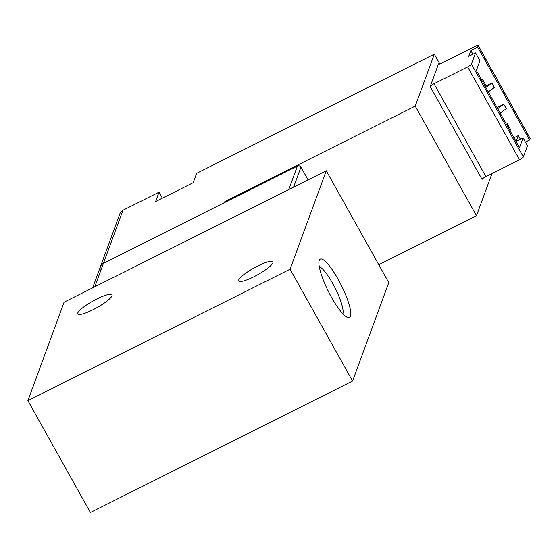 <?xml version="1.0" encoding="UTF-8"?>
<svg xmlns="http://www.w3.org/2000/svg" width="558" height="558" viewBox="0 0 558 558"><rect width="100%" height="100%" fill="white"/><g stroke="black" fill="none" stroke-linecap="round" stroke-linejoin="round"><path stroke-width="0.84" d="M308.065 179.878L300.95 167.149A2.616 2.497 -159.8 0 0 297.421 166.054L103.453 263.292A6.536 6.243 -159.8 0 0 100.447 266.626A6.536 6.243 20.2 0 1 103.453 263.292L224.469 202.624L224.867 201.543L415.229 106.111L434.319 54.175L439.781 63.947M326.27 170.748L64.093 302.185L27.9 400.644L90.41 512.495L352.586 381.058L388.78 282.599L326.27 170.748L290.076 269.207L27.9 400.644M96.883 298.983A19.6 3.85 150.8 0 1 112.005 294.833A19.6 3.85 150.8 0 1 96.771 307.751A19.6 3.85 150.8 0 1 77.785 313.959A19.6 3.85 150.8 0 1 96.883 298.983M257.789 265.978A19.6 3.85 150.8 0 1 272.911 261.821A19.6 3.85 150.8 0 1 257.677 274.745A19.6 3.85 150.8 0 1 238.691 280.953A19.6 3.85 150.8 0 1 257.789 265.978M290.076 269.207L352.586 381.058M338.169 279.328A32.671 7.149 -116.6 0 1 347.69 317.53A32.671 7.149 -116.6 0 1 328.46 291.548A32.671 7.149 -116.6 0 1 319.155 260.607A32.671 7.149 -116.6 0 1 338.169 279.328M319.267 266.682A27.014 5.915 -116.6 0 1 332.659 283.366A27.014 5.915 -116.6 0 1 342.891 313.798M485.209 86.33L491.877 82.989L494.374 87.467L488.327 91.896M491.877 82.989L485.823 87.425M478.213 45.505L530.1 138.342A3.92 0.767 150.8 0 1 530.1 138.544L529.57 139.988L477.683 47.151L470.84 50.576L468.72 56.344L475.562 52.919L471.454 64.1A3.92 0.767 150.8 0 1 467.632 66.897L434.005 83.756A3.92 0.767 150.8 0 0 430.19 86.546L438.539 63.828A3.92 0.767 150.8 0 0 438.539 64.024A3.92 0.767 150.8 0 0 441.566 63.194L475.193 46.335A3.92 0.767 150.8 0 1 478.213 45.505A3.92 0.767 150.8 0 1 478.213 45.707L477.683 47.151M472.898 54.252L470.84 50.576M497.087 107.582L503.755 104.241L497.701 108.677M500.198 113.148L506.252 108.712L503.755 104.241M520.405 139.263L518.354 135.587L513.967 137.784M529.57 139.988L525.392 142.081M475.562 52.919L479.936 60.745L476.358 70.482L519.491 147.661L523.069 137.924L516.234 141.355L518.354 135.587M523.069 137.924L527.443 145.757L523.334 156.938A3.92 0.767 150.8 0 1 519.519 159.734L485.892 176.593L434.005 83.756M492.003 173.524L476.49 215.723L415.229 106.111M378.784 264.708L476.49 215.723M100.196 269.912A6.536 6.243 20.2 0 1 100.447 266.626L119.935 213.616A6.536 6.243 20.2 0 1 122.941 210.275L159.037 192.182L155.584 201.557L193.201 182.703L196.653 173.322L434.319 54.175M159.037 192.182L162.371 198.16M430.19 86.546L482.077 179.383A3.92 0.767 150.8 0 1 485.892 176.593M225.251 202.233L224.867 201.543M481.896 80.394L482.391 79.055L485.516 84.649L485.021 85.988M482.391 79.055L481.421 79.543M506.901 125.138L507.389 123.799L510.521 129.386L510.026 130.725M507.389 123.799L506.42 124.281M297.421 166.054L288.786 189.539M122.941 210.275L94.818 286.784M300.95 167.149L293.606 187.125M523.334 156.938L471.454 64.1M519.519 159.734L467.632 66.897M530.1 138.544L478.213 45.707M100.447 266.626L92.635 287.872"/></g></svg>
